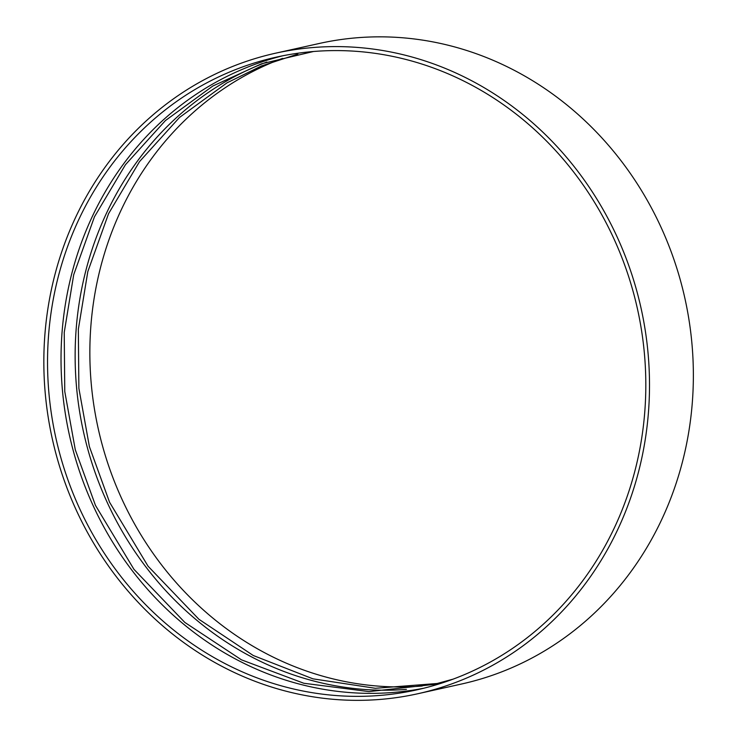 <?xml version="1.0" encoding="UTF-8"?>
<svg xmlns="http://www.w3.org/2000/svg" width="737" height="737" viewBox="0 0 737 737"><rect width="100%" height="100%" fill="white"/><g stroke="black" fill="none" stroke-linecap="round" stroke-linejoin="round"><path stroke-width="1.11" d="M275.426 53.23L319.287 43.474A328.076 301.544 77.5 0 1 684.876 298.236A328.076 301.544 77.5 0 1 461.777 683.964L417.907 693.72A328.076 301.544 77.5 0 1 76.602 510.87A328.076 301.544 77.5 0 1 275.426 53.23A328.076 301.544 77.5 0 1 641.015 307.992A328.076 301.544 77.5 0 1 417.907 693.72M79.9 509.193A324.068 297.868 77.5 0 1 276.301 57.136A324.068 297.868 77.5 0 1 637.431 308.794A324.068 297.868 77.5 0 1 417.041 689.814A324.068 297.868 77.5 0 1 79.9 509.193M423.766 688.229A324.068 297.868 77.5 0 1 93.396 506.19A324.068 297.868 77.5 0 1 283.063 55.717M406.419 689.381A324.068 297.868 77.5 0 1 107.501 503.049A324.068 297.868 77.5 0 1 266.84 62.037M422.218 686.018A324.068 297.868 77.5 0 1 122.222 499.778A324.068 297.868 77.5 0 1 282.575 58.38M453.071 679.155L433.688 684.452L368.961 691.601L303.837 683.263L241.46 659.827L184.83 622.424L133.959 569.332L95.46 505.379L75.294 449.763L64.764 391.467L64.23 332.461L73.709 274.726L94.465 216.789L125.428 164.747L165.41 120.582L212.873 85.989L261.552 63.787L313.455 51.507M437.833 683.448L375.391 688.294L312.93 678.832L253.224 655.479L198.935 619.292L148.063 566.2L109.564 502.247L89.398 446.631L78.877 388.335L78.343 329.319L87.814 271.594L108.569 213.656L139.533 161.606L179.515 117.441L226.978 82.857L261.46 65.962L297.831 54.087"/></g></svg>
